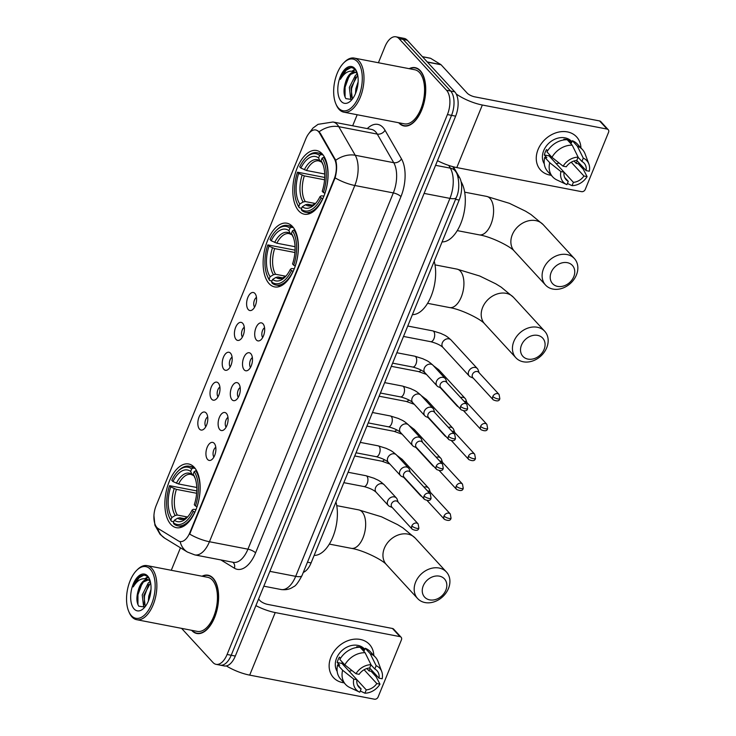 <?xml version="1.0" encoding="UTF-8"?>
<svg xmlns="http://www.w3.org/2000/svg" width="736" height="736" viewBox="0 0 736 736"><rect width="100%" height="100%" fill="white"/><g stroke="black" fill="none" stroke-linecap="round" stroke-linejoin="round"><path stroke-width="1.1" d="M269.1 283.636A32.43 16.845 -79.1 0 0 274.62 286.902A32.43 16.845 -79.1 0 0 295.909 263.994A32.43 16.845 -79.1 0 0 292.431 226.467A32.43 16.845 -79.1 0 0 286.911 223.21A32.43 16.845 -79.1 0 0 265.613 246.109A32.43 16.845 -79.1 0 0 269.1 283.636M298.77 210.928A32.43 16.845 -79.1 0 0 304.29 214.194A32.43 16.845 -79.1 0 0 325.588 191.286A32.43 16.845 -79.1 0 0 322.101 153.76A32.43 16.845 -79.1 0 0 316.581 150.503A32.43 16.845 -79.1 0 0 295.292 173.402A32.43 16.845 -79.1 0 0 298.77 210.928M170.844 524.409A32.43 16.845 -79.1 0 0 176.364 527.675A32.43 16.845 -79.1 0 0 197.653 504.767A32.43 16.845 -79.1 0 0 194.175 467.24A32.43 16.845 -79.1 0 0 188.655 463.984A32.43 16.845 -79.1 0 0 167.357 486.882A32.43 16.845 -79.1 0 0 170.844 524.409M214.213 443.32A9.182 4.766 100.9 0 1 214.24 443.348A9.182 4.766 100.9 0 1 215.593 452.309A9.182 4.766 100.9 0 1 211.002 460.129A9.182 4.766 100.9 0 1 207.616 459.494A9.182 4.766 100.9 0 1 207.166 447.332A9.182 4.766 100.9 0 1 214.213 443.32M226.412 413.439A9.182 4.766 100.9 0 1 226.44 413.466A9.182 4.766 100.9 0 1 227.792 422.427A9.182 4.766 100.9 0 1 223.192 430.247A9.182 4.766 100.9 0 1 219.806 429.622A9.182 4.766 100.9 0 1 219.356 417.45A9.182 4.766 100.9 0 1 226.412 413.439M238.602 383.557A9.182 4.766 100.9 0 1 238.63 383.585A9.182 4.766 100.9 0 1 239.982 392.546A9.182 4.766 100.9 0 1 235.391 400.366A9.182 4.766 100.9 0 1 231.996 399.74A9.182 4.766 100.9 0 1 231.555 387.568A9.182 4.766 100.9 0 1 238.602 383.557M250.801 353.676A9.182 4.766 100.9 0 1 250.82 353.703A9.182 4.766 100.9 0 1 252.181 362.673A9.182 4.766 100.9 0 1 247.581 370.484A9.182 4.766 100.9 0 1 244.196 369.858A9.182 4.766 100.9 0 1 243.745 357.696A9.182 4.766 100.9 0 1 250.801 353.676M262.991 323.794A9.182 4.766 100.9 0 1 263.019 323.822A9.182 4.766 100.9 0 1 264.371 332.792A9.182 4.766 100.9 0 1 259.78 340.602A9.182 4.766 100.9 0 1 256.386 339.977A9.182 4.766 100.9 0 1 255.944 327.814A9.182 4.766 100.9 0 1 262.991 323.794M206.117 412.951A9.182 4.766 100.9 0 1 206.144 412.979A9.182 4.766 100.9 0 1 207.497 421.949A9.182 4.766 100.9 0 1 202.906 429.76A9.182 4.766 100.9 0 1 199.52 429.134A9.182 4.766 100.9 0 1 199.07 416.972A9.182 4.766 100.9 0 1 206.117 412.951M218.316 383.07A9.182 4.766 100.9 0 1 218.344 383.097A9.182 4.766 100.9 0 1 219.696 392.067A9.182 4.766 100.9 0 1 215.105 399.887A9.182 4.766 100.9 0 1 211.71 399.252A9.182 4.766 100.9 0 1 211.26 387.09A9.182 4.766 100.9 0 1 218.316 383.07M230.506 353.188A9.182 4.766 100.9 0 1 230.534 353.216A9.182 4.766 100.9 0 1 231.886 362.186A9.182 4.766 100.9 0 1 227.295 370.006A9.182 4.766 100.9 0 1 223.9 369.371A9.182 4.766 100.9 0 1 223.459 357.208A9.182 4.766 100.9 0 1 230.506 353.188M242.705 323.306A9.182 4.766 100.9 0 1 242.724 323.334A9.182 4.766 100.9 0 1 244.085 332.304A9.182 4.766 100.9 0 1 239.485 340.124A9.182 4.766 100.9 0 1 236.1 339.489A9.182 4.766 100.9 0 1 235.649 327.327A9.182 4.766 100.9 0 1 242.705 323.306M254.895 293.425A9.182 4.766 100.9 0 1 254.923 293.452A9.182 4.766 100.9 0 1 256.275 302.422A9.182 4.766 100.9 0 1 251.684 310.242A9.182 4.766 100.9 0 1 248.29 309.608A9.182 4.766 100.9 0 1 247.848 297.445A9.182 4.766 100.9 0 1 254.895 293.425M158.203 528.577A16.523 8.584 100.9 0 1 156.943 527.528A16.523 8.584 100.9 0 1 156.142 505.632L305.817 138.865A16.523 8.584 100.9 0 1 315.698 129.968A16.523 8.584 100.9 0 1 319.59 133.124L334.365 158.792A16.523 8.584 100.9 0 1 334.089 179.198L189.842 532.652A16.523 8.584 100.9 0 1 179.961 541.54A16.523 8.584 100.9 0 1 178.416 540.932L158.203 528.577M453.394 166.805L459.476 177.376A18.354 9.54 100.9 0 1 459.172 200.045L311.089 562.902A18.354 9.54 100.9 0 1 303.296 572.415M256.468 297.39A5.511 2.861 -79.1 0 0 253.92 301.972A5.511 2.861 -79.1 0 0 254.582 307.17M244.278 327.272A5.511 2.861 -79.1 0 0 241.721 331.853A5.511 2.861 -79.1 0 0 242.392 337.051M232.079 357.153A5.511 2.861 -79.1 0 0 229.531 361.726A5.511 2.861 -79.1 0 0 230.193 366.933M219.889 387.035A5.511 2.861 -79.1 0 0 217.341 391.607A5.511 2.861 -79.1 0 0 218.003 396.814M207.699 416.916A5.511 2.861 -79.1 0 0 205.142 421.489A5.511 2.861 -79.1 0 0 205.804 426.687M264.564 327.75A5.511 2.861 -79.1 0 0 262.016 332.332A5.511 2.861 -79.1 0 0 262.678 337.53M252.374 357.632A5.511 2.861 -79.1 0 0 249.817 362.213A5.511 2.861 -79.1 0 0 250.488 367.411M240.175 387.513A5.511 2.861 -79.1 0 0 237.627 392.095A5.511 2.861 -79.1 0 0 238.289 397.293M227.985 417.395A5.511 2.861 -79.1 0 0 225.437 421.976A5.511 2.861 -79.1 0 0 226.099 427.174M215.786 447.276A5.511 2.861 -79.1 0 0 213.238 451.858A5.511 2.861 -79.1 0 0 213.9 457.056M191.599 630.301A29.679 15.419 -79.1 0 0 191.792 630.513A29.679 15.419 -79.1 0 0 196.843 633.494A29.679 15.419 -79.1 0 0 216.329 612.536A29.679 15.419 -79.1 0 0 213.136 578.192A29.679 15.419 -79.1 0 0 208.086 575.212A29.679 15.419 -79.1 0 0 202.032 576.224M398.728 122.756A29.679 15.419 -79.1 0 0 398.912 122.967A29.679 15.419 -79.1 0 0 403.963 125.948A29.679 15.419 -79.1 0 0 423.448 104.99A29.679 15.419 -79.1 0 0 420.265 70.647A29.679 15.419 -79.1 0 0 415.214 67.666A29.679 15.419 -79.1 0 0 409.161 68.678M181.58 628.36L212.998 662.51A18.354 9.54 -79.1 0 0 216.117 664.35L224.333 665.942A18.354 9.54 -79.1 0 0 235.308 656.061L455.639 116.159A18.354 9.54 -79.1 0 0 454.747 91.825L407.275 40.232L403.162 39.44A18.354 9.54 -79.1 0 0 400.044 37.591A18.354 9.54 -79.1 0 1 403.162 39.44L450.644 91.034L403.162 39.44L399.059 38.649A18.354 9.54 -79.1 0 0 395.931 36.8A18.354 9.54 -79.1 0 0 384.956 46.681L378.405 62.744M455.639 116.159L451.536 115.359A18.354 9.54 -79.1 0 0 450.644 91.034A18.354 9.54 -79.1 0 1 451.536 115.359L231.205 655.27L451.536 115.359L447.424 114.568A18.354 9.54 -79.1 0 0 446.531 90.243L399.059 38.649M220.23 665.151A18.354 9.54 -79.1 0 0 231.205 655.27A18.354 9.54 -79.1 0 1 220.23 665.151M317.86 130.787L320.335 133.271L335.699 160.292C337.106 165.287 336.904 171.148 335.092 177.854L189.704 534.106A21.418 6.56 -157.8 0 0 209.438 541.733A24.481 12.714 100.9 0 1 194.801 554.907L233.312 562.332A24.481 12.714 -79.1 0 0 247.94 549.166L393.328 192.915A24.481 12.714 -79.1 0 0 393.732 162.693L377.274 134.09A24.481 12.714 -79.1 0 0 375.673 131.882A24.481 12.714 -79.1 0 0 371.505 129.416L332.994 121.992A24.481 12.714 100.9 0 1 337.162 124.448A24.481 12.714 100.9 0 1 338.762 126.666L355.23 155.259A24.481 12.714 100.9 0 1 354.816 185.49L209.438 541.733L247.94 549.166A6.118 1.877 -157.8 0 1 255.576 552.874A30.599 15.898 100.9 0 1 234.416 568.21L220.883 559.94M357.181 114.742L352.673 125.782M180.458 547.796L171.276 570.29M216.117 664.35A18.354 9.54 -79.1 0 0 227.093 654.479L447.424 114.568M407.275 40.232A18.354 9.54 -79.1 0 0 404.147 38.382L395.931 36.8M370.208 668.601A24.481 19.522 -42.6 0 1 368.856 670.689A24.481 19.522 -42.6 0 0 370.208 668.601M344.089 682.815A24.481 19.522 -42.6 0 1 330.942 657.055A24.481 19.522 -42.6 0 1 355.617 639.106A24.481 19.522 -42.6 0 1 373.805 655.472A24.481 19.522 -42.6 0 0 369.49 644.451L369.49 644.451A24.481 19.522 -42.6 0 0 348.928 640.32A24.481 19.522 -42.6 0 0 330.942 657.055A24.481 19.522 -42.6 0 0 333.463 677.598L333.463 677.598A24.481 19.522 -42.6 0 0 344.089 682.815M226.348 665.924A24.481 7.498 22.2 0 0 249.688 675.124L374.44 699.2A3.064 2.438 137.4 0 0 378.111 697.001L401.442 639.823A3.064 2.438 137.4 0 0 401.129 637.256A3.064 2.438 137.4 0 0 399.979 636.631L392.481 628.489L267.72 604.412A6.118 1.877 -157.8 0 1 260.084 600.705L258.575 599.058M255.889 605.627A24.481 7.498 22.2 0 0 275.218 612.564L399.979 636.631M392.481 628.489A3.064 2.438 -42.6 0 1 393.631 629.114L401.129 637.256M344.163 664.148A15.3 12.208 -42.6 0 1 342.93 664.507M364.099 669.751L376.814 683.56A12.236 9.761 -42.6 0 1 366.27 689.88L341.936 663.43A12.236 9.761 137.4 0 1 342.231 662.05M357.484 684.922L361.137 688.896A12.236 9.761 -42.6 0 1 358.966 687.231A12.236 9.761 -42.6 0 1 356.923 679.724L353.768 679.116L342.626 670.266L337.631 664.829L339.71 665.234L337.208 662.52A17.747 14.159 -42.6 0 1 338.091 659.778A17.747 14.159 -42.6 0 1 339.406 657.128L340.51 658.315M351.983 670.56A12.236 9.761 -42.6 0 1 349.03 671.149M337.162 671.398A17.747 14.159 -42.6 0 1 336.591 658.15A17.747 14.159 -42.6 0 1 349.628 646.015A17.747 14.159 -42.6 0 1 364.532 649.005L364.798 649.299M370.962 664.829L374.799 668.996L376.151 665.675L370.217 653.697L365.222 648.269L364.329 650.458L361.827 647.735A17.747 14.159 -42.6 0 0 356.693 646.751L357.3 647.404M361.137 688.896L359.784 692.208A15.907 12.696 -42.6 0 1 359.481 692.079L349.701 687.461A20.194 16.109 -42.6 0 1 345.607 684.471L340.612 679.043A20.194 16.109 -42.6 0 1 337.631 664.829M339.83 659.438A20.194 16.109 -42.6 0 1 360.088 647.275L365.084 652.712L371.018 664.691L369.665 668.003A12.236 9.761 -42.6 0 0 359.122 674.332L355.966 673.716L344.825 664.866L339.83 659.438M365.222 648.269A20.194 16.109 -42.6 0 1 370.337 651.691L375.332 657.128A20.194 16.109 -42.6 0 1 377.973 661.452L381.754 671.582A15.907 12.696 -42.6 0 1 382.168 678.776L379.012 678.169L369.656 668.003M345.607 684.471A20.194 16.109 -42.6 0 1 342.626 670.266M344.825 664.866A20.194 16.109 -42.6 0 1 365.084 652.712M370.217 653.697A20.194 16.109 -42.6 0 1 375.332 657.128M359.481 692.079A15.907 12.696 -42.6 0 1 353.768 679.116M355.966 673.716A15.907 12.696 -42.6 0 1 371.018 664.691M376.151 665.675A15.907 12.696 -42.6 0 1 381.754 671.582M374.799 668.996A12.236 9.761 -42.6 0 1 376.97 670.662A12.236 9.761 -42.6 0 1 379.012 678.169M376.814 683.56L379.969 684.167L376.114 676.724L371.119 671.296L369.04 670.892L366.878 668.536M379.969 684.167A15.907 12.696 -42.6 0 1 364.918 693.202L366.27 689.88M360.281 690.994L364.918 693.202M337.208 662.52L341.936 663.43M361.422 648.729L361.827 647.735M150.319 569.268A26.312 13.671 -79.1 0 0 136.657 570.372A26.312 13.671 -79.1 0 0 128.736 611.395A26.312 13.671 -79.1 0 0 131.394 615.655A26.312 13.671 -79.1 0 0 151.598 604.136A26.312 13.671 -79.1 0 0 150.319 569.268M128.736 611.395L129.196 612.481A27.536 14.306 -79.1 0 0 131.974 616.934A27.536 14.306 -79.1 0 0 136.666 619.694A27.536 14.306 -79.1 0 0 154.744 600.254A27.536 14.306 -79.1 0 0 151.791 568.385A27.536 14.306 -79.1 0 0 147.099 565.616A27.536 14.306 -79.1 0 0 137.485 569.544L136.657 570.372M136.666 619.694L197.248 631.387A27.536 14.306 -79.1 0 0 215.326 611.938A27.536 14.306 -79.1 0 0 212.373 580.078A27.536 14.306 -79.1 0 0 207.681 577.309L147.099 565.616M192.032 630.384A29.376 15.263 -79.1 0 0 196.898 633.19A29.376 15.263 -79.1 0 0 216.182 612.444A29.376 15.263 -79.1 0 0 213.026 578.459A29.376 15.263 -79.1 0 0 208.03 575.506A29.376 15.263 -79.1 0 0 202.464 576.306M144.698 607.145L143.548 606.133L142.223 594.927L148.286 582.949L150.328 581.523M145.268 606.556L143.86 595.24L150.586 582.7M148.341 601.165L148.746 596.188L151 589.407M149.758 579.674L148.276 577.438C145.746 574.724 142.802 574.457 139.454 576.619C136.813 578.855 134.743 582.277 133.234 586.886C137.816 579.434 142.83 577.098 148.286 579.876A13.828 7.185 -79.1 0 0 147.605 579.683A13.828 7.185 -79.1 0 0 138.285 590.336L143.4 582.001L148.304 579.885L150.236 581.118M148.148 579.784L149.942 580.198M134.118 608.966A18.722 9.724 -79.1 0 0 143.796 608.221A18.722 9.724 -79.1 0 0 149.454 578.928A18.722 9.724 -79.1 0 0 147.586 575.957A18.722 9.724 -79.1 0 0 133.207 584.154A18.722 9.724 -79.1 0 0 134.118 608.966M138.285 590.336C136.289 597.154 136.454 602.434 138.782 606.188L144.826 607.053M133.234 586.886L139.003 577.824L143.722 575.175M137.945 604.688L137.945 594.771L142.14 583.308M145.884 578.754L148.083 577.226M144.265 604.808L144.468 596.031L148.654 584.568M145.075 578.597L147.706 576.849M144.109 607.504L143.796 606.418M149.592 581.946L150.236 581.192M445.841 590.189A13.46 10.736 137.4 0 0 439.383 576.15A13.46 10.736 137.4 0 0 423.246 585.828A13.46 10.736 137.4 0 0 429.704 599.877A13.46 10.736 137.4 0 0 445.841 590.189M415.619 582.13A19.587 15.622 -42.6 0 1 430.008 568.735A19.587 15.622 -42.6 0 1 446.458 572.038A19.587 15.622 -42.6 0 1 448.472 588.469A19.587 15.622 -42.6 0 1 434.084 601.855A19.587 15.622 -42.6 0 1 417.634 598.552A19.587 15.622 -42.6 0 1 415.619 582.13M194.92 512.155L193.237 511.373A29.127 15.134 -79.1 0 1 173.337 522.716L174.358 520.214A26.312 13.671 -79.1 0 0 186.714 517.914A26.312 13.671 -79.1 0 0 192.078 510.122L193.264 509.33L196.024 509.533M184.616 518.678L179.832 517.758L177.689 518.199L174.358 520.214M173.742 521.732L171.424 521.281L170.835 520.002A29.127 15.134 -79.1 0 1 169.087 516.792A29.127 15.134 -79.1 0 1 169.574 485.668L196.797 490.94M177.854 471.371A29.127 15.134 -79.1 0 1 191.673 468.933L193.145 468.05A30.351 15.769 -79.1 0 0 189.281 466.219A30.351 15.769 -79.1 0 0 178.682 470.543L177.854 471.371A29.127 15.134 -79.1 0 0 171.782 480.277L172.932 481.528L178.59 483.975L196.788 487.48M193.145 468.05L195.16 468.436M196.733 470.976L195.647 470.764L194.175 471.647A29.127 15.134 -79.1 0 1 195.436 505.982L196.963 506.727A30.351 15.769 -79.1 0 0 195.647 470.764M173.337 522.716L173.926 523.995A30.351 15.769 -79.1 0 0 177.781 525.826A30.351 15.769 -79.1 0 0 194.764 512.118M191.673 468.933L190.661 471.436A26.312 13.671 -79.1 0 0 172.932 481.528M195.436 505.982L194.276 504.73A26.312 13.671 -79.1 0 0 194.626 476.891A26.312 13.671 -79.1 0 0 193.154 474.15L194.175 471.647M192.078 510.122L193.237 511.373M193.798 475.557L191.986 474.343L190.661 471.436M193.154 474.15L194.755 477.498M193.467 475.493L190.937 474.389A22.641 11.767 -79.1 0 0 178.59 483.975M314.152 555.386A33.654 17.489 -79.1 0 0 332.819 537.114A33.654 17.489 -79.1 0 0 335.956 501.97M169.087 516.792L169.556 517.868A30.351 15.769 -79.1 0 0 171.424 521.281M169.574 485.668L170.734 486.928A26.312 13.671 -79.1 0 0 171.856 517.5L170.835 520.002M196.65 493.276L176.392 489.366L170.734 486.928M171.856 517.5L175.196 515.485L177.33 515.044L187.524 517.003M544.097 349.416A13.46 10.736 137.4 0 0 537.648 335.377A13.46 10.736 137.4 0 0 521.511 345.055A13.46 10.736 137.4 0 0 527.96 359.104A13.46 10.736 137.4 0 0 544.097 349.416M513.875 341.357A19.587 15.622 -42.6 0 1 528.264 327.962A19.587 15.622 -42.6 0 1 544.714 331.264A19.587 15.622 -42.6 0 1 546.728 347.696A19.587 15.622 -42.6 0 1 532.34 361.082A19.587 15.622 -42.6 0 1 515.89 357.779A19.587 15.622 -42.6 0 1 513.875 341.357M293.176 271.382L291.493 270.6A29.127 15.134 -79.1 0 1 271.593 281.943L272.614 279.441A26.312 13.671 -79.1 0 0 284.97 277.141A26.312 13.671 -79.1 0 0 290.334 269.348L291.52 268.557L294.28 268.76M282.872 277.904L278.088 276.984L275.945 277.426L272.614 279.441M271.998 280.959L269.68 280.508L269.1 279.229A29.127 15.134 -79.1 0 1 267.352 276.018A29.127 15.134 -79.1 0 1 267.84 244.895L295.053 250.166M276.11 230.598A29.127 15.134 -79.1 0 1 289.938 228.16L291.401 227.277A30.351 15.769 -79.1 0 0 287.546 225.446A30.351 15.769 -79.1 0 0 276.948 229.77L276.11 230.598A29.127 15.134 -79.1 0 0 270.038 239.504L271.198 240.755L276.846 243.202L295.044 246.707M291.401 227.277L293.425 227.663M294.989 230.202L293.903 229.991L292.431 230.874A29.127 15.134 -79.1 0 1 293.692 265.208L295.219 265.954A30.351 15.769 -79.1 0 0 293.903 229.991M271.593 281.943L272.182 283.222A30.351 15.769 -79.1 0 0 276.037 285.053A30.351 15.769 -79.1 0 0 293.02 271.345M289.938 228.16L288.917 230.662A26.312 13.671 -79.1 0 0 271.198 240.755M293.692 265.208L292.542 263.957A26.312 13.671 -79.1 0 0 292.882 236.118A26.312 13.671 -79.1 0 0 291.419 233.376L292.431 230.874M290.334 269.348L291.493 270.6M292.054 234.784L290.242 233.57L288.917 230.662M291.419 233.376L293.011 236.725M291.732 234.72L289.202 233.616A22.641 11.767 -79.1 0 0 276.846 243.202M412.418 314.612A33.654 17.489 -79.1 0 0 431.075 296.341A33.654 17.489 -79.1 0 0 434.212 261.197M267.352 276.018L267.812 277.095A30.351 15.769 -79.1 0 0 269.68 280.508M267.84 244.895L268.99 246.155A26.312 13.671 -79.1 0 0 270.112 276.727L269.1 279.229M294.906 252.503L274.648 248.593L268.99 246.155M270.112 276.727L273.452 274.712L275.586 274.27L285.78 276.23M573.767 276.708A13.46 10.736 137.4 0 0 567.318 262.669A13.46 10.736 137.4 0 0 551.181 272.357A13.46 10.736 137.4 0 0 557.63 286.396A13.46 10.736 137.4 0 0 573.767 276.708M543.545 268.649A19.587 15.622 -42.6 0 1 557.943 255.254A19.587 15.622 -42.6 0 1 574.384 258.557A19.587 15.622 -42.6 0 1 576.408 274.988A19.587 15.622 -42.6 0 1 562.01 288.374A19.587 15.622 -42.6 0 1 545.56 285.071A19.587 15.622 -42.6 0 1 543.545 268.649M322.846 198.674L321.163 197.901A29.127 15.134 -79.1 0 1 301.263 209.236L302.284 206.742A26.312 13.671 -79.1 0 0 314.64 204.433A26.312 13.671 -79.1 0 0 320.004 196.641L321.19 195.85L323.95 196.052M312.542 205.197L307.758 204.277L305.615 204.718L302.284 206.742M301.668 208.251L299.35 207.8L298.77 206.522A29.127 15.134 -79.1 0 1 297.022 203.311A29.127 15.134 -79.1 0 1 297.51 172.187L324.723 177.459M305.78 157.89A29.127 15.134 -79.1 0 1 319.608 155.452L321.071 154.569A30.351 15.769 -79.1 0 0 317.216 152.738A30.351 15.769 -79.1 0 0 306.618 157.062L305.78 157.89A29.127 15.134 -79.1 0 0 299.708 166.796L300.868 168.047L306.516 170.494L324.714 174M321.071 154.569L323.095 154.956M324.659 157.495L323.573 157.283L322.101 158.176A29.127 15.134 -79.1 0 1 323.362 192.501L324.898 193.246A30.351 15.769 -79.1 0 0 323.573 157.283M301.263 209.236L301.852 210.514A30.351 15.769 -79.1 0 0 305.716 212.345A30.351 15.769 -79.1 0 0 322.69 198.637M319.608 155.452L318.587 157.955A26.312 13.671 -79.1 0 0 300.868 168.047M323.362 192.501L322.212 191.25A26.312 13.671 -79.1 0 0 322.552 163.41A26.312 13.671 -79.1 0 0 321.089 160.669L322.101 158.176M320.004 196.641L321.163 197.901M321.724 162.076L319.912 160.862L318.587 157.955M321.089 160.669L322.681 164.018M321.402 162.012L318.872 160.917A22.641 11.767 -79.1 0 0 306.516 170.494M442.088 241.905A33.654 17.489 -79.1 0 0 462.383 219.098A33.654 17.489 -79.1 0 0 461.076 181.682M297.022 203.311L297.482 204.387A30.351 15.769 -79.1 0 0 299.35 207.8M297.51 172.187L298.66 173.448A26.312 13.671 -79.1 0 0 299.782 204.019L298.77 206.522M324.576 179.796L304.318 175.886L298.66 173.448M299.782 204.019L303.122 202.004L305.265 201.563L315.45 203.522M430.321 492.255L429.336 489.385A5.511 4.398 137.4 0 0 428.582 488.106A5.511 4.398 137.4 0 0 426.503 486.974A5.511 4.398 137.4 0 0 424.019 487.149M444.029 516.01A3.974 3.174 137.4 0 0 444.434 519.349C448.39 521.088 450.598 520.692 451.048 518.153A3.974 1.214 22.2 0 1 448.988 518.42A3.974 1.214 -157.8 0 1 444.029 516.01A3.974 3.174 137.4 0 1 446.954 513.286A3.974 3.174 137.4 0 1 450.294 513.958L429.953 491.85A3.974 3.174 137.4 0 0 428.453 491.041A3.974 3.174 137.4 0 0 427.552 490.995M419.686 494.196A5.511 4.398 137.4 0 0 420.468 495.558A5.511 4.398 137.4 0 0 421.682 496.423L421.774 496.46M442.511 462.374L441.526 459.503A5.511 4.398 137.4 0 0 440.772 458.224A5.511 4.398 137.4 0 0 438.702 457.093A5.511 4.398 137.4 0 0 436.218 457.277M456.219 486.128A3.974 3.174 137.4 0 0 456.633 489.468C460.589 491.206 462.788 490.811 463.238 488.272A3.974 1.214 22.2 0 1 461.178 488.538A3.974 1.214 -157.8 0 1 456.219 486.128A3.974 3.174 137.4 0 1 459.144 483.405A3.974 3.174 137.4 0 1 462.484 484.076L442.143 461.978A3.974 3.174 137.4 0 0 440.652 461.159A3.974 3.174 137.4 0 0 439.751 461.113M431.885 464.315A5.511 4.398 137.4 0 0 432.667 465.676A5.511 4.398 137.4 0 0 433.881 466.541L433.964 466.578M454.701 432.492L453.726 429.622A5.511 4.398 137.4 0 0 452.962 428.343A5.511 4.398 137.4 0 0 450.892 427.22A5.511 4.398 137.4 0 0 448.408 427.395M468.418 456.246A3.974 3.174 137.4 0 0 468.823 459.586C472.779 461.325 474.978 460.929 475.438 458.39A3.974 1.214 22.2 0 1 473.377 458.657A3.974 1.214 -157.8 0 1 468.418 456.246A3.974 3.174 137.4 0 1 471.334 453.523A3.974 3.174 137.4 0 1 474.683 454.195L454.342 432.096A3.974 3.174 137.4 0 0 452.842 431.278A3.974 3.174 137.4 0 0 451.941 431.232M444.075 434.433A5.511 4.398 137.4 0 0 444.857 435.795A5.511 4.398 137.4 0 0 446.071 436.66L446.163 436.696M466.9 402.61L465.916 399.74A5.511 4.398 137.4 0 0 465.161 398.461A5.511 4.398 137.4 0 0 463.091 397.339A5.511 4.398 137.4 0 0 460.598 397.514M480.608 426.365A3.974 3.174 137.4 0 0 481.022 429.704C484.969 431.452 487.177 431.048 487.628 428.518A3.974 1.214 22.2 0 1 485.567 428.775A3.974 1.214 -157.8 0 1 480.608 426.365A3.974 3.174 137.4 0 1 483.534 423.651A3.974 3.174 137.4 0 1 486.873 424.313L466.532 402.215A3.974 3.174 137.4 0 0 465.042 401.396A3.974 3.174 137.4 0 0 464.131 401.35M456.274 404.552A5.511 4.398 137.4 0 0 457.056 405.922A5.511 4.398 137.4 0 0 458.27 406.778L458.353 406.815M479.09 372.729L478.115 369.858A5.511 4.398 137.4 0 0 477.351 368.58A5.511 4.398 137.4 0 0 475.281 367.457A5.511 4.398 137.4 0 0 468.685 371.413A5.511 4.398 137.4 0 0 469.246 376.041A5.511 4.398 137.4 0 0 470.46 376.896L473.239 378.111M492.807 396.483A3.974 3.174 137.4 0 1 495.724 393.769A3.974 3.174 137.4 0 1 499.063 394.432L478.731 372.333A3.974 3.174 137.4 0 0 477.232 371.514A3.974 3.174 137.4 0 0 472.466 374.376A3.974 3.174 137.4 0 0 472.871 377.715L493.212 399.823C497.168 401.571 499.367 401.166 499.827 398.636A3.974 1.214 22.2 0 1 497.766 398.894A3.974 1.214 -157.8 0 1 492.807 396.483A3.974 3.174 137.4 0 0 493.212 399.823M398.139 502.164L397.155 499.293A5.511 4.398 137.4 0 0 396.4 498.014A5.511 4.398 137.4 0 0 394.33 496.883A5.511 4.398 137.4 0 0 387.725 500.848A5.511 4.398 137.4 0 0 388.295 505.466A5.511 4.398 137.4 0 0 389.51 506.331L392.288 507.546M411.847 525.918A3.974 3.174 137.4 0 1 414.773 523.195A3.974 3.174 137.4 0 1 418.112 523.866L397.771 501.759A3.974 3.174 137.4 0 0 396.272 500.949A3.974 3.174 137.4 0 0 391.506 503.81A3.974 3.174 137.4 0 0 391.92 507.15L412.261 529.258C416.208 530.996 418.416 530.601 418.867 528.062A3.974 1.214 22.2 0 1 416.806 528.328A3.974 1.214 -157.8 0 1 411.847 525.918A3.974 3.174 137.4 0 0 412.261 529.258M410.329 472.282L409.354 469.412A5.511 4.398 137.4 0 0 408.59 468.133A5.511 4.398 137.4 0 0 406.52 467.001A5.511 4.398 137.4 0 0 399.924 470.966A5.511 4.398 137.4 0 0 400.485 475.585A5.511 4.398 137.4 0 0 401.7 476.45L404.478 477.664M424.046 496.036A3.974 3.174 137.4 0 1 426.963 493.313A3.974 3.174 137.4 0 1 430.302 493.985L409.97 471.877A3.974 3.174 137.4 0 0 408.471 471.068A3.974 3.174 137.4 0 0 403.705 473.929A3.974 3.174 137.4 0 0 404.11 477.268L424.451 499.376C428.407 501.115 430.606 500.719 431.066 498.18A3.974 1.214 22.2 0 1 429.005 498.447A3.974 1.214 -157.8 0 1 424.046 496.036A3.974 3.174 137.4 0 0 424.451 499.376M422.528 442.4L421.544 439.53A5.511 4.398 137.4 0 0 420.79 438.251A5.511 4.398 137.4 0 0 418.72 437.12A5.511 4.398 137.4 0 0 412.114 441.085A5.511 4.398 137.4 0 0 412.684 445.703A5.511 4.398 137.4 0 0 413.89 446.568L416.668 447.782M436.236 466.155A3.974 3.174 137.4 0 1 439.162 463.432A3.974 3.174 137.4 0 1 442.502 464.103L422.16 442.005A3.974 3.174 137.4 0 0 420.661 441.186A3.974 3.174 137.4 0 0 415.895 444.047A3.974 3.174 137.4 0 0 416.309 447.387L436.65 469.494C440.597 471.233 442.805 470.838 443.256 468.298A3.974 1.214 22.2 0 1 441.195 468.565A3.974 1.214 -157.8 0 1 436.236 466.155A3.974 3.174 137.4 0 0 436.65 469.494M434.718 412.519L433.734 409.648A5.511 4.398 137.4 0 0 432.98 408.37A5.511 4.398 137.4 0 0 430.91 407.247A5.511 4.398 137.4 0 0 424.304 411.203A5.511 4.398 137.4 0 0 424.874 415.822A5.511 4.398 137.4 0 0 426.089 416.686L428.867 417.901M448.426 436.273A3.974 3.174 137.4 0 1 451.352 433.55A3.974 3.174 137.4 0 1 454.692 434.222L434.36 412.123A3.974 3.174 137.4 0 0 432.86 411.304A3.974 3.174 137.4 0 0 428.094 414.166A3.974 3.174 137.4 0 0 428.499 417.505L448.84 439.613C452.796 441.352 454.995 440.956 455.446 438.417A3.974 1.214 22.2 0 1 453.394 438.684A3.974 1.214 -157.8 0 1 448.426 436.273A3.974 3.174 137.4 0 0 448.84 439.613M446.918 382.637L445.933 379.767A5.511 4.398 137.4 0 0 445.179 378.488A5.511 4.398 137.4 0 0 443.109 377.366A5.511 4.398 137.4 0 0 436.503 381.322A5.511 4.398 137.4 0 0 437.074 385.949A5.511 4.398 137.4 0 0 438.279 386.805L441.057 388.019M460.626 406.392A3.974 3.174 137.4 0 1 463.551 403.678A3.974 3.174 137.4 0 1 466.891 404.34L446.55 382.242A3.974 3.174 137.4 0 0 445.05 381.423A3.974 3.174 137.4 0 0 440.284 384.284A3.974 3.174 137.4 0 0 440.698 387.624L461.03 409.731C464.986 411.479 467.194 411.074 467.645 408.544A3.974 1.214 22.2 0 1 465.584 408.802A3.974 1.214 -157.8 0 1 460.626 406.392A3.974 3.174 137.4 0 0 461.03 409.731M577.337 161.055A24.481 19.522 -42.6 0 1 575.975 163.144A24.481 19.522 -42.6 0 0 577.337 161.055M551.209 175.269A24.481 19.522 -42.6 0 1 538.062 149.518A24.481 19.522 -42.6 0 1 562.736 131.56A24.481 19.522 -42.6 0 1 580.934 147.927A24.481 19.522 -42.6 0 0 576.61 136.905L576.61 136.905A24.481 19.522 -42.6 0 0 556.057 132.784A24.481 19.522 -42.6 0 0 538.062 149.518A24.481 19.522 -42.6 0 0 540.592 170.053L540.592 170.053A24.481 19.522 -42.6 0 0 551.209 175.269M437.478 160.65A24.481 7.498 22.2 0 0 456.808 167.578L581.569 191.654A3.064 2.438 137.4 0 0 585.24 189.456L608.571 132.278A3.064 2.438 137.4 0 0 608.249 129.711A3.064 2.438 137.4 0 0 607.099 129.085L599.601 120.943L474.849 96.867A6.118 1.877 -157.8 0 1 467.213 93.159L441.085 64.768L427.423 62.128M456.21 93.96A24.481 7.498 22.2 0 0 482.338 105.018L607.099 129.085M599.601 120.943A3.064 2.438 -42.6 0 1 600.76 121.569L608.249 129.711M430.026 58.208A3.064 1.592 100.9 0 1 430.33 58.208A3.064 1.592 100.9 0 1 430.624 58.319L440.855 64.575A3.064 1.592 100.9 0 1 441.085 64.768M551.292 156.602A15.3 12.208 -42.6 0 1 550.05 156.97M571.228 162.205L583.933 176.014A12.236 9.761 -42.6 0 1 573.399 182.344L549.056 155.885A12.236 9.761 137.4 0 1 549.36 154.505M564.613 177.376L568.266 181.35A12.236 9.761 -42.6 0 1 566.085 179.685A12.236 9.761 -42.6 0 1 564.052 172.178L560.896 171.571L549.746 162.72L544.75 157.292L546.83 157.688L544.336 154.974A17.747 14.159 -42.6 0 1 545.21 152.232A17.747 14.159 -42.6 0 1 546.535 149.583L547.63 150.77M559.112 163.015A12.236 9.761 -42.6 0 1 556.158 163.604M544.29 163.861A17.747 14.159 -42.6 0 1 543.711 150.604A17.747 14.159 -42.6 0 1 556.756 138.469A17.747 14.159 -42.6 0 1 571.66 141.459L571.927 141.754M578.082 157.283L581.918 161.451L583.28 158.139L577.346 146.151L572.341 140.723L571.458 142.913L568.956 140.199A17.747 14.159 -42.6 0 0 563.822 139.205L564.429 139.868M568.266 181.35L566.913 184.672A15.907 12.696 -42.6 0 1 566.61 184.534L556.83 179.915A20.194 16.109 -42.6 0 1 552.736 176.925L547.74 171.497A20.194 16.109 -42.6 0 1 544.75 157.292M546.949 151.892A20.194 16.109 -42.6 0 1 567.208 139.73L572.212 145.167L578.137 157.145L576.785 160.457A12.236 9.761 -42.6 0 0 566.251 166.787L563.095 166.18L551.954 157.329L546.949 151.892M572.341 140.723A20.194 16.109 -42.6 0 1 577.456 144.146L582.461 149.583A20.194 16.109 -42.6 0 1 585.102 153.907L588.883 164.036A15.907 12.696 -42.6 0 1 589.297 171.23L586.132 170.623L576.785 160.457M552.736 176.925A20.194 16.109 -42.6 0 1 549.746 162.72M551.954 157.329A20.194 16.109 -42.6 0 1 572.212 145.167M577.346 146.151A20.194 16.109 -42.6 0 1 582.461 149.583M566.61 184.534A15.907 12.696 -42.6 0 1 560.896 171.571M563.095 166.18A15.907 12.696 -42.6 0 1 578.137 157.145M583.28 158.139A15.907 12.696 -42.6 0 1 588.883 164.036M581.918 161.451A12.236 9.761 -42.6 0 1 584.099 163.116A12.236 9.761 -42.6 0 1 586.132 170.623M583.933 176.014L587.089 176.622L583.243 169.179L578.248 163.751L576.168 163.346L573.997 160.991M587.089 176.622A15.907 12.696 -42.6 0 1 572.047 185.656L573.399 182.344M567.401 183.457L572.047 185.656M544.336 154.974L549.056 155.885M568.551 141.192L568.956 140.199M357.448 61.723A26.312 13.671 -79.1 0 0 343.776 62.827A26.312 13.671 -79.1 0 0 335.864 103.859A26.312 13.671 -79.1 0 0 338.514 108.109A26.312 13.671 -79.1 0 0 358.726 96.591A26.312 13.671 -79.1 0 0 357.448 61.723M335.864 103.859L336.324 104.935A27.536 14.306 -79.1 0 0 339.103 109.388A27.536 14.306 -79.1 0 0 343.786 112.157A27.536 14.306 -79.1 0 0 361.873 92.708A27.536 14.306 -79.1 0 0 358.91 60.84A27.536 14.306 -79.1 0 0 354.228 58.08A27.536 14.306 -79.1 0 0 344.604 61.999L343.776 62.827M343.786 112.157L404.377 123.841A27.536 14.306 -79.1 0 0 422.455 104.402A27.536 14.306 -79.1 0 0 419.492 72.533A27.536 14.306 -79.1 0 0 414.81 69.764L354.228 58.08M399.16 122.838A29.376 15.263 -79.1 0 0 404.027 125.644A29.376 15.263 -79.1 0 0 423.31 104.908A29.376 15.263 -79.1 0 0 420.155 70.914A29.376 15.263 -79.1 0 0 415.159 67.96A29.376 15.263 -79.1 0 0 409.593 68.761M351.826 99.599L350.667 98.587L349.352 87.382L355.414 75.403L357.448 73.977M352.388 99.01L350.98 87.704L357.714 75.164M355.46 93.619L355.874 88.642L358.128 81.862M356.877 72.128L355.405 69.892C352.866 67.188 349.931 66.912 346.582 69.074C343.942 71.309 341.863 74.732 340.354 79.35C344.936 71.889 349.959 69.552 355.405 72.33A13.828 7.185 -79.1 0 0 354.734 72.137A13.828 7.185 -79.1 0 0 345.405 82.791L350.52 74.465L355.433 72.34M355.405 72.33L357.356 73.572M355.276 72.238L357.07 72.662M341.246 101.421A18.722 9.724 -79.1 0 0 350.925 100.685A18.722 9.724 -79.1 0 0 356.583 71.383A18.722 9.724 -79.1 0 0 354.715 68.411A18.722 9.724 -79.1 0 0 340.336 76.608A18.722 9.724 -79.1 0 0 341.246 101.421M345.405 82.791C343.408 89.608 343.574 94.889 345.902 98.642L351.955 99.507M340.354 79.35L346.122 70.279L350.842 67.629M345.064 97.143L345.074 87.225L349.26 75.771M353.013 71.208L355.212 69.681M351.385 97.262L351.587 88.486L355.782 77.022M352.204 71.052L354.835 69.304M351.228 99.958L350.916 98.872M356.712 74.4L357.365 73.646M189.842 532.652L190.348 532.744M334.089 179.198L334.586 179.29M334.365 158.792L335.11 158.939M319.59 133.124L320.335 133.271M307.464 562.203L311.089 562.902M455.547 199.346L459.172 200.045M457.912 177.072L459.476 177.376M367.273 128.607A30.599 15.898 100.9 0 1 383.005 127.475A30.599 15.898 100.9 0 1 385.011 130.244L401.47 158.847A30.599 15.898 100.9 0 1 400.954 196.622L255.576 552.874M153.934 515.632L154.928 525.274L160.062 534.308L164.882 538.274A21.418 17.968 -58.6 0 1 157.716 528.236M335.092 177.854A21.418 6.56 22.2 0 0 354.816 185.49L393.328 192.915A6.118 1.877 -157.8 0 1 400.954 196.622M335.699 160.292A21.418 15.686 -29.9 0 1 355.23 155.259L393.732 162.693A6.118 4.48 150.1 0 0 401.47 158.847M164.882 538.274L187.404 552.037A21.418 17.968 -58.6 0 1 180.127 541.567M319.139 131.762A21.418 15.686 -29.9 0 1 338.762 126.666L377.274 134.09A6.118 4.48 150.1 0 0 385.011 130.244M227.093 654.479L235.308 656.061M446.531 90.243L454.747 91.825M234.416 568.21A6.118 5.134 121.4 0 0 232.834 562.24M302.027 575.534A12.236 3.744 -157.8 0 1 295.688 576.343L449.935 198.38A24.481 12.714 -79.1 0 0 450.34 168.158A12.236 8.961 -29.9 0 1 455.75 171.736C458.132 173.917 460.846 188.499 456.265 197.579L302.027 575.534C298.31 582.489 295.476 586.224 293.508 586.748C291.64 588.009 288.052 590.428 281.06 589.518A24.481 12.714 -79.1 0 0 295.688 576.343L269.873 571.357M448.776 165.434L450.34 168.158L435.583 165.315M456.265 197.579A12.236 3.744 -157.8 0 1 449.935 198.38L424.12 193.402M275.218 612.564L249.688 675.124M384.385 548.182A19.587 15.622 137.4 0 0 386.4 564.613C382.922 560.114 363.161 550.142 351.302 548.338A19.587 10.175 100.9 0 0 363.014 537.804A19.587 10.175 100.9 0 0 362.057 511.851A19.587 10.175 100.9 0 0 358.726 509.882L381.506 516.801L397.615 524.648L402.988 527.97L415.224 538.09A19.587 15.622 137.4 0 0 398.774 534.796A19.587 15.622 137.4 0 0 384.385 548.182M179.832 517.758A22.641 11.767 -79.1 0 0 182.362 518.852L184.009 518.834L187.689 516.865M191.986 474.343A23.534 12.227 -79.1 0 0 176.41 483.221M195.132 478.188A23.534 12.227 -79.1 0 0 194.479 477.066M177.689 518.199A23.534 12.227 -79.1 0 0 187.671 516.893M174.202 488.612A23.534 12.227 -79.1 0 0 175.196 515.485M176.392 489.366A22.641 11.767 -79.1 0 0 177.33 515.044M482.641 307.409A19.587 15.622 137.4 0 0 484.656 323.84C481.178 319.341 461.417 309.368 449.558 307.565A19.587 10.175 100.9 0 0 461.27 297.031A19.587 10.175 100.9 0 0 460.313 271.078A19.587 10.175 100.9 0 0 456.982 269.109L479.762 276.028L495.871 283.875L501.244 287.196L513.48 297.316A19.587 15.622 137.4 0 0 497.03 294.023A19.587 15.622 137.4 0 0 482.641 307.409M278.088 276.984A22.641 11.767 -79.1 0 0 280.618 278.079L282.265 278.061L285.945 276.092M290.242 233.57A23.534 12.227 -79.1 0 0 274.666 242.448M293.397 237.415A23.534 12.227 -79.1 0 0 292.735 236.293M275.945 277.426A23.534 12.227 -79.1 0 0 285.927 276.12M272.467 247.839A23.534 12.227 -79.1 0 0 273.452 274.712M274.648 248.593A22.641 11.767 -79.1 0 0 275.586 274.27M512.311 234.701A19.587 15.622 137.4 0 0 514.326 251.132C510.848 246.634 491.087 236.661 479.228 234.858A19.587 10.175 100.9 0 0 490.94 224.324A19.587 10.175 100.9 0 0 489.983 198.37A19.587 10.175 100.9 0 0 486.652 196.402L509.432 203.329L525.541 211.168L530.914 214.489L543.15 224.609A19.587 15.622 137.4 0 0 526.709 221.315A19.587 15.622 137.4 0 0 512.311 234.701M307.758 204.277A22.641 11.767 -79.1 0 0 310.288 205.381L311.935 205.353L315.615 203.384M319.912 160.862A23.534 12.227 -79.1 0 0 304.336 169.74M322.552 163.843L323.076 164.744A23.534 12.227 -79.1 0 0 322.405 163.585M305.615 204.718A23.534 12.227 -79.1 0 0 315.597 203.412M302.137 175.131A23.534 12.227 -79.1 0 0 303.122 202.004M304.318 175.886A22.641 11.767 -79.1 0 0 305.265 201.563M396.778 455.28L402.242 459.476A5.511 4.398 137.4 0 0 399.528 458.28M384.413 459.678A5.511 2.861 100.9 0 1 381.883 461.205L354.734 455.961M408.968 425.399L414.432 429.603A5.511 4.398 137.4 0 0 411.728 428.398M396.603 429.796A5.511 2.861 100.9 0 1 394.073 431.324L366.924 426.089M421.167 395.526L426.632 399.722A5.511 4.398 137.4 0 0 423.918 398.516M408.793 399.915A5.511 2.861 100.9 0 1 406.263 401.442L379.114 396.207M433.357 365.645L438.822 369.84A5.511 4.398 137.4 0 0 436.117 368.635M420.992 370.033A5.511 2.861 100.9 0 1 418.462 371.56L391.313 366.326M407.753 326.039L432.74 330.869A5.511 2.861 100.9 0 1 433.679 331.421A5.511 2.861 100.9 0 1 433.817 339.02A5.511 2.861 100.9 0 1 430.652 341.679L403.503 336.444M432.74 330.869L440.846 333.408C444.572 335.368 445.372 334.852 451.021 339.958A5.511 4.398 137.4 0 0 446.393 339.029A5.511 4.398 137.4 0 0 442.345 342.792A5.511 4.398 137.4 0 0 442.226 343.105A5.511 4.398 137.4 0 0 442.916 347.41C440.422 345.092 436.338 343.178 430.652 341.679M348.073 472.264L365.976 475.723A5.511 2.861 100.9 0 1 366.914 476.275A5.511 2.861 100.9 0 1 367.062 483.874A5.511 2.861 100.9 0 1 363.897 486.533C369.573 488.032 373.667 489.946 376.151 492.274L388.295 505.466M396.4 498.014L384.256 484.812A5.511 4.398 137.4 0 0 379.629 483.883A5.511 4.398 137.4 0 0 375.581 487.646A5.511 4.398 137.4 0 0 375.47 487.959A5.511 4.398 137.4 0 0 376.151 492.274M360.272 442.382L378.175 445.841A5.511 2.861 100.9 0 1 379.114 446.393A5.511 2.861 100.9 0 1 379.252 453.992A5.511 2.861 100.9 0 1 376.087 456.66C381.772 458.151 385.857 460.064 388.341 462.392L400.485 475.585M408.59 468.133L396.446 454.931A5.511 4.398 137.4 0 0 391.828 454.002A5.511 4.398 137.4 0 0 387.78 457.774A5.511 4.398 137.4 0 0 387.66 458.077A5.511 4.398 137.4 0 0 388.341 462.392M372.462 412.5L390.365 415.96A5.511 2.861 100.9 0 1 391.304 416.512A5.511 2.861 100.9 0 1 391.442 424.111A5.511 2.861 100.9 0 1 388.286 426.779C393.962 428.269 398.047 430.183 400.54 432.51L412.684 445.703M420.79 438.251L408.646 425.049A5.511 4.398 137.4 0 0 404.018 424.12A5.511 4.398 137.4 0 0 399.97 427.892A5.511 4.398 137.4 0 0 399.86 428.196A5.511 4.398 137.4 0 0 400.54 432.51M384.661 382.628L402.564 386.078A5.511 2.861 100.9 0 1 403.503 386.63A5.511 2.861 100.9 0 1 403.641 394.229A5.511 2.861 100.9 0 1 400.476 396.897C406.162 398.388 410.246 400.301 412.73 402.629L424.874 415.822M432.98 408.37L420.836 395.168A5.511 4.398 137.4 0 0 416.217 394.238A5.511 4.398 137.4 0 0 412.16 398.01A5.511 4.398 137.4 0 0 412.05 398.314A5.511 4.398 137.4 0 0 412.73 402.629M396.851 352.746L414.754 356.196A5.511 2.861 100.9 0 1 415.693 356.748A5.511 2.861 100.9 0 1 415.831 364.348A5.511 2.861 100.9 0 1 412.666 367.016C418.352 368.506 422.436 370.42 424.93 372.747L437.074 385.949M445.179 378.488L433.035 365.286A5.511 4.398 137.4 0 0 428.407 364.357A5.511 4.398 137.4 0 0 424.359 368.129A5.511 4.398 137.4 0 0 424.24 368.432A5.511 4.398 137.4 0 0 424.93 372.747M482.338 105.018L456.808 167.578M427.257 61.953L440.855 64.575M430.624 58.319L422.473 56.746M332.994 121.992L318.035 124.338L313.012 128.027L308.513 133.97M187.404 552.037L194.801 554.907M281.06 589.518L263.828 586.187M452.824 166.658L455.75 171.736M210.202 575.929L208.03 575.506M199.07 633.613L196.898 633.19M415.224 538.09L446.458 572.038M336.748 505.641L358.726 509.882M194.092 467.148L189.281 466.219M182.583 526.755L177.781 525.826M195.15 478.225L194.617 477.324M386.4 564.613L417.634 598.552M329.332 544.097L351.302 548.338M513.48 297.316L544.714 331.264M435.004 264.868L456.982 269.109M292.348 226.375L287.546 225.446M280.848 285.982L276.037 285.053M293.406 237.452L292.882 236.55M484.656 323.84L515.89 357.779M427.588 303.324L449.558 307.565M543.15 224.609L574.384 258.557M464.674 192.16L486.652 196.402M322.018 153.668L317.216 152.738M310.518 213.274L305.716 212.345M514.326 251.132L545.56 285.071M457.258 230.616L479.228 234.858M402.242 459.476L428.582 488.106M389.887 464.066L381.883 461.205M403.687 477.314L420.468 495.558M444.434 519.349L427.239 500.655M450.294 513.958L451.048 518.153M414.432 429.603L440.772 458.224M402.077 434.185L394.073 431.324M415.877 447.433L432.667 465.676M456.633 489.468L439.429 470.773M462.484 484.076L463.238 488.272M426.632 399.722L452.962 428.343M414.276 404.303L406.263 401.442M428.076 417.56L444.857 435.795M468.823 459.586L451.628 440.892M474.683 454.195L475.438 458.39M438.822 369.84L465.161 398.461M426.466 374.422L418.462 371.56M440.266 387.679L457.056 405.922M481.022 429.704L463.818 411.01M486.873 424.313L487.628 428.518M451.021 339.958L477.351 368.58M442.916 347.41L469.246 376.041M499.063 394.432L499.827 398.636M343.832 482.669L363.897 486.533M384.256 484.812C378.608 479.716 377.807 480.231 374.081 478.262L365.976 475.723M418.112 523.866L418.867 528.062M356.031 452.787L376.087 456.66M396.446 454.931C390.807 449.834 389.997 450.349 386.28 448.38L378.175 445.841M430.302 493.985L431.066 498.18M368.221 422.906L388.286 426.779M408.646 425.049C402.997 419.952 402.196 420.468 398.47 418.499L390.365 415.96M442.502 464.103L443.256 468.298M380.42 393.024L400.476 396.897M420.836 395.168C415.196 390.071 414.386 390.586 410.67 388.617L402.564 386.078M454.692 434.222L455.446 438.417M392.61 363.142L412.666 367.016M433.035 365.286C427.386 360.189 426.586 360.704 422.86 358.745L414.754 356.196M466.891 404.34L467.645 408.544M430.33 58.208L422.409 56.672M417.321 68.384L415.159 67.96M406.189 126.068L404.027 125.644"/></g></svg>
